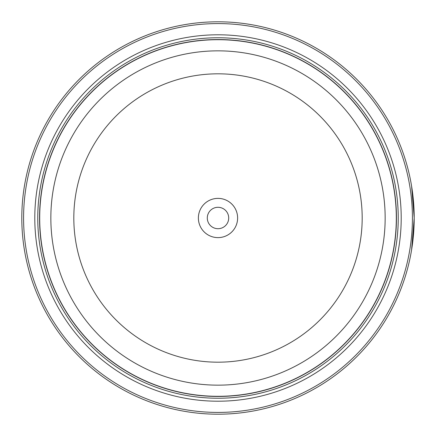 <?xml version="1.0" encoding="UTF-8"?>
<svg xmlns="http://www.w3.org/2000/svg" width="436" height="436" viewBox="0 0 436 436"><rect width="100%" height="100%" fill="white"/><g stroke="black" fill="none" stroke-linecap="round" stroke-linejoin="round"><path stroke-width="0.65" d="M396.362 218A178.362 178.362 0 0 1 218 396.362A178.362 178.362 0 0 1 39.638 218A178.362 178.362 0 0 1 218 39.638A178.362 178.362 0 0 1 396.362 218A178.362 178.362 0 0 0 218 39.638A178.362 178.362 0 0 0 39.638 218M414.135 212.85L412.516 192.363L413.154 197.748M412.521 243.61L414.2 218L411.595 249.866M414.069 210.828L414.151 213.733M414.162 214.092L414.173 214.785M237.62 218A19.62 19.62 0 0 0 218 198.38A19.62 19.62 0 0 0 198.38 218A19.62 19.62 0 0 0 218 237.62A19.62 19.62 0 0 0 237.62 218M228.704 218A10.704 10.704 0 0 0 218 207.296A10.704 10.704 0 0 0 207.296 218A10.704 10.704 0 0 0 218 228.704A10.704 10.704 0 0 0 228.704 218M23.582 218A194.418 194.418 0 0 0 218 412.418A194.418 194.418 0 0 0 412.418 218A194.418 194.418 0 0 0 218 23.582A194.418 194.418 0 0 0 23.582 218M414.2 218A196.2 196.2 0 0 1 218 414.2A196.2 196.2 0 0 1 21.8 218A196.2 196.2 0 0 1 218 21.8A196.2 196.2 0 0 1 414.2 218L411.606 186.194M413.966 227.597L413.464 234.955M413.453 235.097L412.919 240.372M401.207 218A183.207 183.207 0 0 0 218 34.793A183.207 183.207 0 0 0 34.793 218A183.207 183.207 0 0 0 218 401.207A183.207 183.207 0 0 0 401.207 218M398.237 218A180.237 180.237 0 0 0 218 37.763A180.237 180.237 0 0 0 37.763 218A180.237 180.237 0 0 0 218 398.237A180.237 180.237 0 0 0 398.237 218M396.455 218A178.455 178.455 0 0 1 218 396.455A178.455 178.455 0 0 1 39.545 218A178.455 178.455 0 0 1 218 39.545A178.455 178.455 0 0 1 396.455 218M39.698 218A178.302 178.302 0 0 0 218 396.302A178.302 178.302 0 0 0 396.302 218A178.302 178.302 0 0 0 218 39.698A178.302 178.302 0 0 0 39.698 218M385.157 218A167.157 167.157 0 0 1 218 385.157A167.157 167.157 0 0 1 50.843 218A167.157 167.157 0 0 1 218 50.843A167.157 167.157 0 0 1 385.157 218M73.815 218A144.185 144.185 0 0 0 218 362.185A144.185 144.185 0 0 0 362.185 218A144.185 144.185 0 0 0 218 73.815A144.185 144.185 0 0 0 73.815 218"/></g></svg>
